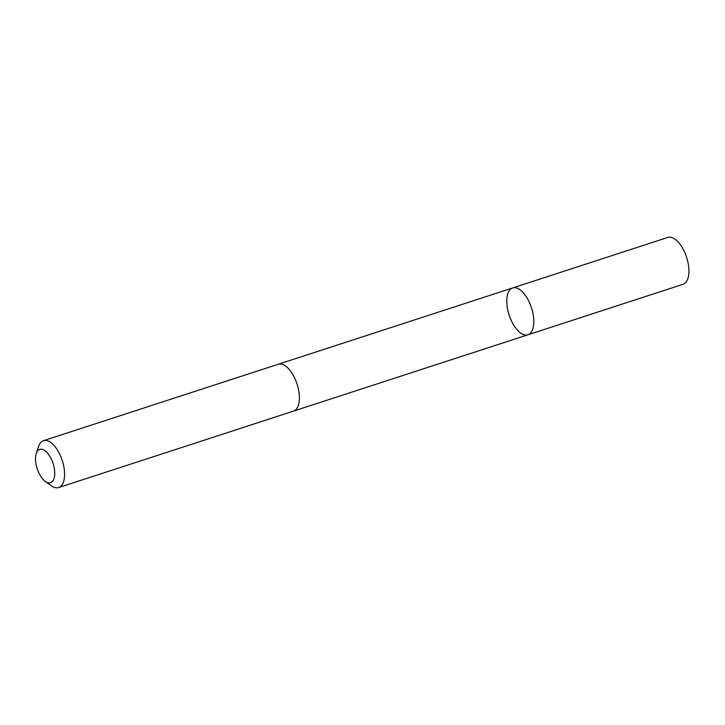<?xml version="1.0" encoding="UTF-8"?>
<svg xmlns="http://www.w3.org/2000/svg" width="725" height="725" viewBox="0 0 725 725"><rect width="100%" height="100%" fill="white"/><g stroke="black" fill="none" stroke-linecap="round" stroke-linejoin="round"><path stroke-width="1.09" d="M531.09 306.666A24.641 11.754 72 0 1 527.909 334.805A24.641 11.754 72 0 1 509.104 315.013A24.641 11.754 72 0 1 512.657 287.952A24.641 11.754 72 0 1 531.09 306.666A24.641 11.754 72 0 1 527.909 334.805L683.022 284.309A24.641 11.754 -108 0 0 686.213 256.161A24.641 11.754 -108 0 0 667.77 237.447L512.657 287.952A24.641 11.754 72 0 1 531.09 306.666M45.358 481.454L51.402 485.768A24.641 11.754 -108 0 0 58.698 487.553L293.498 411.111A24.641 11.754 -108 0 0 297.051 384.042A24.641 11.754 -108 0 0 278.246 364.258L43.437 440.691A24.641 11.754 -108 0 0 38.588 446.419L36.25 453.469A17.527 8.365 -108 0 0 37.428 469.41A17.527 8.365 -108 0 0 45.358 481.454A17.527 8.365 -108 0 0 54.683 475.029A17.527 8.365 -108 0 0 47.569 453.179A17.527 8.365 -108 0 0 36.25 453.469M58.698 487.553A24.641 11.754 -108 0 0 62.25 460.484A24.641 11.754 -108 0 0 43.437 440.691M293.77 411.021L527.909 334.805M278.518 364.177L512.657 287.952"/></g></svg>
